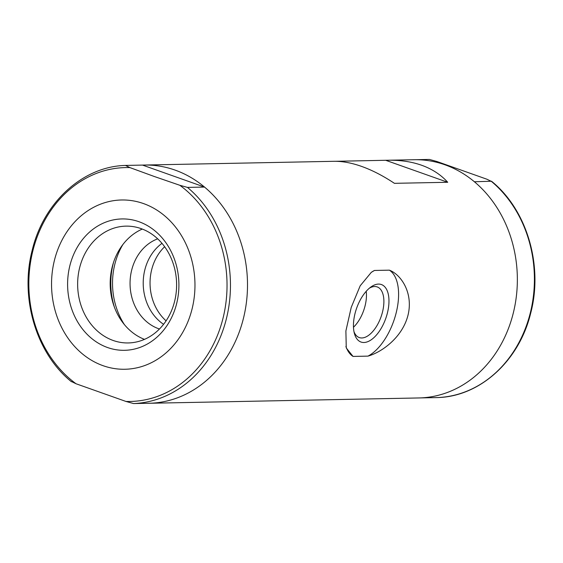 <?xml version="1.0" encoding="UTF-8"?>
<svg xmlns="http://www.w3.org/2000/svg" width="563" height="563" viewBox="0 0 563 563"><rect width="100%" height="100%" fill="white"/><g stroke="black" fill="none" stroke-linecap="round" stroke-linejoin="round"><path stroke-width="0.84" d="M71.487 381.763C36.292 353.515 19.733 298.045 32.14 250.507C43.372 202.532 82.775 166.416 125.45 165.431L142.516 165.093A119.138 100.925 88.9 0 1 144.227 165.043A119.138 100.925 88.9 0 1 175.016 170.075A119.138 100.925 88.9 0 1 246.636 300.522A119.138 100.925 88.9 0 1 148.921 403.277A119.138 100.925 88.9 0 1 147.21 403.291M144.227 165.043L333.789 161.307C342.276 161.159 351.537 162.855 361.58 166.402C372.199 170.181 383.143 175.825 394.417 183.327L447.726 182.278C440.864 174.692 432.138 169.006 421.546 165.219C411.483 161.68 400.223 160.019 387.759 160.244L335.182 161.299M387.759 160.244L414.079 159.723A119.138 100.925 88.9 0 1 444.869 164.762A119.138 100.925 88.9 0 1 516.489 295.202A119.138 100.925 88.9 0 1 418.773 397.957L148.921 403.277M389.378 270.163C401.13 274.582 413.467 293.041 408.006 315.189C402.418 337.469 381.728 352.29 367.949 356.126L353.036 356.421L346.259 347.948L345.893 330.938L351.235 307.377L360.193 285.793L371.298 272.351L374.465 270.458L389.378 270.163A47.032 23.808 -70.5 0 1 396.19 312.803A47.032 23.808 -70.5 0 1 367.949 356.126M391.06 398.491L392.453 398.477M166.092 320.84A47.032 39.839 88.9 0 1 164.635 246.735M353.036 356.421A47.032 23.808 -70.5 0 1 345.893 346.386M371.116 272.485A47.032 23.808 -70.5 0 1 374.465 270.458M387.414 312.972A30.501 15.44 -70.5 0 1 370.412 340.326A30.501 15.44 -70.5 0 1 354.416 333.535A30.501 15.44 -70.5 0 1 370.911 286.989A30.501 15.44 -70.5 0 1 387.414 312.972M369.405 288.165A26.855 13.596 -70.5 0 1 377.217 286.933A26.855 13.596 -70.5 0 1 382.516 311.965A26.855 13.596 -70.5 0 1 359.271 337.561A26.855 13.596 -70.5 0 1 353.986 331.677M366.21 291.296A26.855 13.596 -70.5 0 1 365.084 305.786A26.855 13.596 -70.5 0 1 353.48 327.237M447.726 182.278L385.718 160.3M125.465 165.431L129.926 167.598L154.192 176.458L179.843 185.29L187.472 187.402A119.138 100.925 88.9 0 1 226.368 318.813A119.138 100.925 88.9 0 1 133.579 403.558L125.95 401.447L76.033 383.755L71.571 381.58M163.587 324.316A47.032 39.839 88.9 0 1 161.989 243.357M157.689 238.839A47.032 39.839 -91.1 0 0 130.053 283.991A47.032 39.839 -91.1 0 0 158.667 328.729A47.032 39.839 -91.1 0 0 159.463 329.003M138.941 221.709A65.702 55.653 88.9 0 1 161.658 332.466A65.702 55.653 88.9 0 1 69.165 299.678A65.702 55.653 88.9 0 1 138.941 221.709M143.466 203.56A84.654 71.712 88.9 0 1 172.735 346.266A84.654 71.712 88.9 0 1 53.555 304.027A84.654 71.712 88.9 0 1 143.466 203.56M187.472 187.402L204.524 187.071L142.516 165.093M204.524 187.071A119.138 100.925 88.9 0 1 243.413 318.482A119.138 100.925 88.9 0 1 150.631 403.221L133.579 403.558M141.067 228.606A58.411 49.481 88.9 0 1 176.184 292.563A58.411 49.481 88.9 0 1 128.273 342.944A58.411 49.481 88.9 0 1 77.652 285.518A58.411 49.481 88.9 0 1 125.971 226.136A58.411 49.481 88.9 0 1 141.067 228.606M144.48 339.376A58.411 49.481 88.9 0 1 110.186 284.871A58.411 49.481 88.9 0 1 142.305 229.064M491.513 181.237C526.869 209.612 543.394 265.447 530.698 313.127C519.29 360.799 480.028 396.584 437.55 397.569L437.528 397.569A119.138 100.925 -91.1 0 0 530.318 312.831A119.138 100.925 -91.1 0 0 491.429 181.42L486.967 179.245L437.05 161.553L429.414 159.442L415.79 159.709M437.528 397.569L420.484 397.907A119.138 100.925 -91.1 0 0 513.266 313.162A119.138 100.925 -91.1 0 0 474.377 181.75L491.52 181.237M76.033 383.755A116.97 99.088 88.9 0 1 32.858 250.831A116.97 99.088 88.9 0 1 129.926 167.598M179.843 185.29A116.97 99.088 88.9 0 1 223.018 318.222A116.97 99.088 88.9 0 1 125.95 401.447M114.458 307.321A68.975 58.432 88.9 0 1 113.571 262.274M124.423 324.64A67.722 57.37 88.9 0 1 122.847 244.581"/></g></svg>

